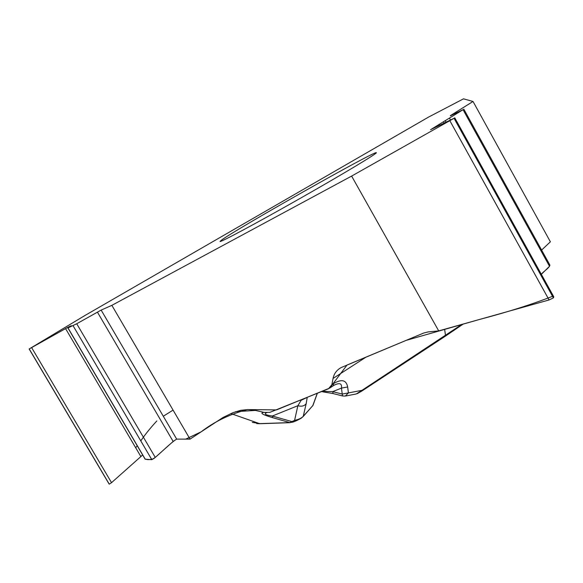 <?xml version="1.0" encoding="UTF-8"?>
<svg xmlns="http://www.w3.org/2000/svg" width="583" height="583" viewBox="0 0 583 583"><rect width="100%" height="100%" fill="white"/><g stroke="black" fill="none" stroke-linecap="round" stroke-linejoin="round"><path stroke-width="0.87" d="M109.101 484.036L29.15 348.984L85.06 315.425L428.571 117.081L463.492 98.84L473.032 101.471L550.388 241.807L541.607 250.063M29.15 348.984L68.554 326.939L71.359 325.729L68.007 327.908L76.723 323.754L155.267 457.415L173.151 441.44L176.678 439.116L190.036 439.123L111.856 305.346L351.622 176.081L438.707 330.896L549.084 299.954L553.398 297.877L553.777 296.813M190.036 439.123L222.99 417.501L232.93 412.684L240.619 410.337L247.753 409.572L253.452 409.973L264.055 412.4L269.791 412.385L328.521 388.759L331.88 384.678L333.046 378.447C334.044 373.586 336.777 369.943 341.23 367.53L423.746 333.017L428.257 331.902L438.707 330.896M155.267 457.415L151.828 459.674L145.131 459.193M109.269 484.16L29.237 348.955L109.232 484.152L111.542 482.658L142.66 454.988M549.929 265.141L549.529 266.293L541.337 274.323C543.436 271.102 552.283 266.285 548.552 264.522M221.3 240.262C235.284 229.549 375.641 150.21 376.348 152.68C378.003 152.979 343.234 173.923 300.005 198.475C256.782 223.034 220.236 242.601 220.046 241.471L221.3 240.262M356.169 393.999L362.014 390.311L361.854 391.04L357.488 393.532M230.868 413.544L259.552 423.637L289.853 422.602L272.553 417.639C262.335 414.622 259.501 412.873 264.041 412.4L266.897 412.706M302.358 417.29L296.419 420.678M266.373 412.749C263.91 414.076 265.899 415.169 272.334 416.022L293.264 421.975M292.987 422.077L289.853 422.602L294.583 420.358L297.869 405.702L301.484 399.756M272.553 417.639L272.334 416.022L297.869 405.702C301.535 406.745 304.304 406.074 306.177 403.676L303.262 416.284L301.127 418.303L296.259 420.795M329.927 387.935L333.206 385.808L333.636 383.534C341.638 378.833 346.309 379.97 347.657 386.966L341.456 388.103C342.126 383.578 339.831 382.543 334.569 384.984M322.166 391.339L332.667 391.652L333.119 393.576L342.498 395.93M323.244 391.288L321.073 391.783M342.542 395.944L345.253 396.09L348.415 392.92L342.236 394.05L342.556 395.952M296.251 420.795L294.583 420.358C298.627 419.527 301.52 418.171 303.262 416.284L312.779 405.644L317.247 393.343M301.156 400.273L306.585 397.679M351.622 176.081L454.055 118.291L430.604 129.681L463.048 109.699L549.529 266.293M450.389 115.849L463.048 109.699M450.309 115.682L473.032 101.471M76.723 323.754L101.151 310.09L111.856 305.346M156.82 420.955C150.217 428.141 144.876 434.794 140.787 440.901M137.275 445.638L135.693 447.766M65.536 328.564L140.809 456.453L142.748 454.937M145.101 458.945C146.982 459.921 149.838 459.849 153.679 458.719C160.959 452.831 170.79 442.672 176.627 439.123M101.151 310.09L176.678 439.116L185.751 439.123L201.179 431.814C214.413 421.611 229.804 414.2 247.345 409.579L276.553 409.9L329.789 388.045L347.023 365.038L406.081 340.392L479.226 319.535C507.735 312.051 532.206 304.297 552.633 296.273M173.071 410.097L163.291 416.247M255.602 410.396L235.583 411.685M252.308 422.384L260.652 423.688L290.159 422.682M312.779 405.644L303.131 416.583M331.88 384.678L333.636 383.534M347.657 386.966L348.415 392.92L362.014 390.311L461.86 324.403M444.625 329.235L445.499 335.473L445.157 336.267M366.08 357.095L333.046 378.447M307.212 397.424L306.177 403.676M332.667 391.652L342.236 394.05L341.456 388.103L332.667 391.652M449.872 120.739L549.084 299.954M454.055 118.291L553.398 297.877M454.142 118.232L553.478 297.796M439.13 124.266L439.662 125.236M443.393 121.76L444.1 123.035M445.259 120.703L446.017 122.08M449.508 118.211L450.433 119.887M31.65 347.65L111.542 482.658M68.554 326.939L68.794 327.347M68.007 327.908L145.298 459.28M73.072 325.729L151.828 459.674M97.405 312.109L173.151 441.44M317.356 393.299L312.903 405.571M313.093 405.076L312.648 405.936M259.829 423.71L256.651 423.579M322.72 391.82L333.002 393.547M345.996 395.952L356.038 394.006M333.512 385.603L334.591 384.969M295.975 420.904L293.271 421.968M361.846 391.04L357.27 393.642M361.956 390.967L445.252 336.245M445.368 336.165L463.259 324.017M553.697 296.667L454.747 117.795M549.827 264.952L463.806 109.159M145.087 459.113L67.905 327.945"/></g></svg>
